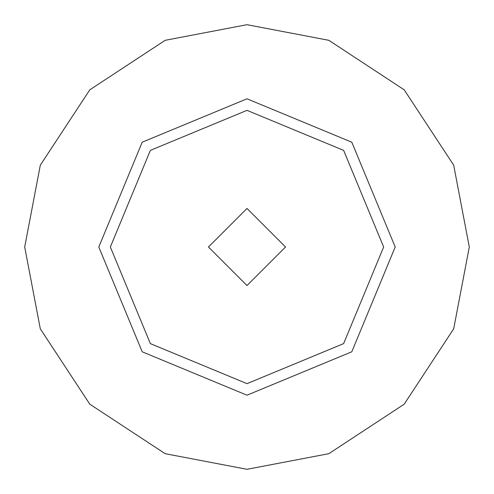 <?xml version="1.0" encoding="UTF-8"?>
<svg xmlns="http://www.w3.org/2000/svg" width="494" height="494" viewBox="0 0 494 494"><rect width="100%" height="100%" fill="white"/><g stroke="black" fill="none" stroke-linecap="round" stroke-linejoin="round"><path stroke-width="0.74" d="M247 285.532L285.532 247L247 208.468L208.468 247L247 285.532M247 395.2L351.796 351.796L395.2 247L351.796 142.204L247 98.8L142.204 142.204L98.8 247L142.204 351.796L247 395.2M247 469.3L328.825 453.69L404.191 404.191L453.69 328.825L469.3 247L453.69 165.175L404.191 89.809L328.825 40.31L247 24.7L165.175 40.31L89.809 89.809L40.31 165.175L24.7 247L40.31 328.825L89.809 404.191L165.175 453.69L247 469.3M247 383.653L343.626 343.626L383.653 247L343.626 150.374L247 110.347L150.374 150.374L110.347 247L150.374 343.626L247 383.653"/></g></svg>
